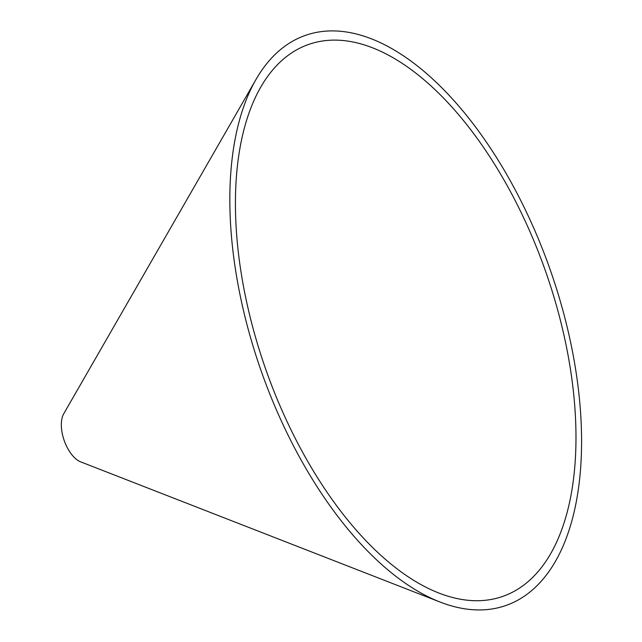 <?xml version="1.0" encoding="UTF-8"?>
<svg xmlns="http://www.w3.org/2000/svg" width="642" height="642" viewBox="0 0 642 642"><rect width="100%" height="100%" fill="white"/><g stroke="black" fill="none" stroke-linecap="round" stroke-linejoin="round"><path stroke-width="0.96" d="M295.665 439.16A292.559 148.246 70.6 0 0 438.879 593.039A292.559 148.246 70.6 0 0 545.531 271.173A292.559 148.246 70.6 0 0 260.772 87.095A292.559 148.246 70.6 0 0 295.665 439.16M292.054 443.06A302.173 153.117 70.6 0 0 439.971 602.003A302.173 153.117 70.6 0 0 550.13 269.56A302.173 153.117 70.6 0 0 256.014 79.431A302.173 153.117 70.6 0 0 292.054 443.06M256.014 79.431L63.743 413.729A27.831 14.1 70.6 0 0 67.065 447.225A27.831 14.1 70.6 0 0 80.683 461.863L439.971 602.003"/></g></svg>
